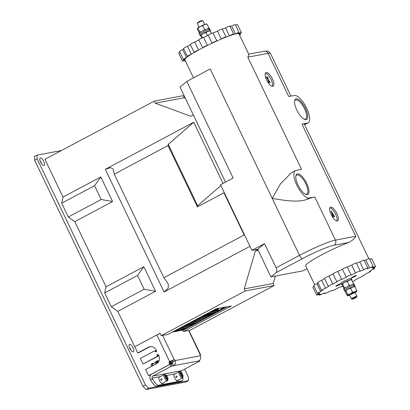 <?xml version="1.0" encoding="UTF-8"?>
<svg xmlns="http://www.w3.org/2000/svg" width="410" height="410" viewBox="0 0 410 410"><rect width="100%" height="100%" fill="white"/><g stroke="black" fill="none" stroke-linecap="round" stroke-linejoin="round"><path stroke-width="0.61" d="M193.356 114.974L190.886 116.291L155.267 103.192L154.273 101.121L44.931 159.3L63.027 197.066L100.819 176.956L112.591 201.525L74.799 221.636L106.026 286.815L143.818 266.705L155.59 291.274L117.798 311.385L134.736 346.732L160.018 333.279L161.176 335.698L245.231 290.967L244.242 288.896L255.384 250.91L257.854 249.598M114.277 174.163L167.998 145.576L168.259 144.381L193.745 122.257L105.303 169.32L110.331 167.664L113.18 168.92L114.277 174.163L163.887 277.713L168.346 284.068L168.141 288.322L164.082 292.007L249.967 246.307M193.745 122.257L223.05 183.424M224.055 192.223L223.932 192.792L244.155 235.002L244.76 235.437M245.231 290.967L274.182 285.514L190.127 330.245L183.321 331.526L231.353 305.962L216.008 308.853L167.977 334.416L161.176 335.698M179.339 330.767L182.66 330.142L183.321 331.526M172.359 332.085L179.196 330.798M106.026 286.815L104.699 292.93L111.31 306.736L117.798 311.385M100.819 176.956L94.561 185.699L101.178 199.506L68.311 216.992L74.799 221.636M68.311 216.992L61.7 203.186L94.561 185.699M63.027 197.066L61.7 203.186M185.284 98.128L184.218 97.739L183.224 95.663L154.273 101.121M184.218 97.739L155.267 103.192M258.228 250.372L255.384 250.91M274.182 285.514L273.193 283.443L244.242 288.896M273.193 283.443L275.356 276.058M163.887 277.713L244.155 235.002M167.998 145.576L197.389 206.917L223.932 192.792M197.389 206.917L197.646 205.723L168.259 144.381M220.867 185.571L197.646 205.723M155.59 291.274L144.176 289.25L111.31 306.736M104.699 292.93L137.56 275.443L144.176 289.25M143.818 266.705L137.56 275.443M112.591 201.525L101.178 199.506M266.618 79.976A7.698 2.829 62 0 0 273.096 86.243A7.698 2.829 62 0 0 272.409 78.884A7.698 2.829 62 0 0 265.864 72.652A7.698 2.829 62 0 0 266.618 79.976M272.332 86.331A7.646 2.808 62 0 0 271.123 79.561A7.646 2.808 62 0 0 265.362 73.231M331.116 214.594A7.698 2.829 62 0 0 337.594 220.862A7.698 2.829 62 0 0 336.907 213.502A7.698 2.829 62 0 0 330.363 207.27A7.698 2.829 62 0 0 331.116 214.594M336.83 220.954A7.646 2.808 62 0 0 335.621 214.179A7.646 2.808 62 0 0 329.86 207.849M296.804 110.039A11.547 4.243 62 0 0 306.572 119.412A11.547 4.243 62 0 0 305.491 108.404A11.547 4.243 62 0 0 295.723 99.025A11.547 4.243 62 0 0 296.804 110.039M298.034 185.074A11.547 4.243 62 0 0 307.802 194.448A11.547 4.243 62 0 0 306.721 183.439A11.547 4.243 62 0 0 296.953 174.06A11.547 4.243 62 0 0 298.034 185.074M368.81 258.695L304.399 124.261A30.022 3.188 -25.6 0 0 301.97 124.117L307.474 123.082A15.395 5.663 62 0 0 308.089 122.867A15.395 5.663 62 0 0 306.649 108.184A15.395 5.663 62 0 0 294.242 95.468L288.742 96.504L268.068 53.356L247.804 57.174C248.824 54.93 249.065 53.992 248.521 54.361M248.752 54.233L238.984 33.846A30.022 3.188 154.4 0 0 200.618 48.944A30.022 3.188 154.4 0 0 184.833 59.793L193.489 77.864M247.804 57.174L301.55 169.356L296.051 170.396A15.395 5.663 62 0 0 295.436 170.606L291.438 172.733L280.512 183.798L272.23 198.409C282.951 200.208 296.784 202.673 306.157 199.67A30.022 3.188 -25.6 0 1 314.783 196.969L335.457 240.116L355.721 236.298C354.747 238.517 352.4 240.578 348.684 242.474L333.95 245.252A26.173 2.778 154.4 0 0 302.616 258.541L276.073 272.665C277.001 271.594 277.022 269.975 276.13 267.807L299.515 255.363A30.022 3.188 -25.6 0 1 335.457 240.116A3.849 3.557 -100.7 0 1 333.95 245.252M314.706 284.745L305.65 265.844A30.022 3.188 -25.6 0 1 321.435 254.994A30.022 3.188 -25.6 0 1 348.684 242.474M331.029 275.018A30.022 3.188 -25.6 0 1 333.079 273.936A30.022 3.188 -25.6 0 0 331.029 275.018A30.022 3.188 -25.6 0 0 328.979 276.12A30.022 3.188 -25.6 0 1 331.029 275.018M341.663 279.456A2.696 0.287 154.4 0 0 338.967 280.481A2.696 0.287 154.4 0 0 336.851 281.808L333.048 273.87A2.696 0.287 -25.6 0 1 335.165 272.542A2.696 0.287 -25.6 0 1 337.861 271.517A30.022 3.188 -25.6 0 1 342.432 269.303A2.696 0.287 -25.6 0 1 344.861 267.858A2.696 0.287 -25.6 0 1 347.296 267.007L351.098 274.946A2.696 0.287 154.4 0 0 348.664 275.797A2.696 0.287 154.4 0 0 346.24 277.247L342.432 269.303A30.022 3.188 -25.6 0 0 337.861 271.517L341.663 279.456A30.022 3.188 -25.6 0 1 346.24 277.247M347.316 267.059A30.022 3.188 -25.6 0 1 351.698 265.147A2.696 0.287 -25.6 0 1 354.363 263.697A2.696 0.287 -25.6 0 1 356.372 263.046L360.175 270.984A2.696 0.287 154.4 0 0 358.166 271.635A2.696 0.287 154.4 0 0 355.506 273.086L351.698 265.147A30.022 3.188 -25.6 0 0 347.316 267.059M356.449 263.199A30.022 3.188 -25.6 0 1 359.836 261.918A2.696 0.287 -25.6 0 1 362.45 260.601A2.696 0.287 -25.6 0 1 364.049 260.13L367.852 268.068A2.696 0.287 154.4 0 0 366.253 268.54A2.696 0.287 154.4 0 0 363.639 269.857L359.836 261.918A30.022 3.188 -25.6 0 0 356.449 263.199M364.208 260.463A30.022 3.188 -25.6 0 1 365.853 260.017A2.696 0.287 -25.6 0 1 365.956 259.966A2.696 0.287 -25.6 0 1 369.4 258.608L373.202 266.546A2.696 0.287 154.4 0 0 369.758 267.904A2.696 0.287 154.4 0 0 369.661 267.955L365.853 260.017A30.022 3.188 -25.6 0 0 364.208 260.463M334.709 216.869L333.596 215.281L332.869 215.424L333.238 216.982L331.188 211.099L334.668 216.716L334.386 216.864L333.468 215.347L332.884 215.46M333.438 217.003L333.084 216.992L331.065 211.165M225.52 182.107L179.975 87.043L186.827 81.411L210.207 68.967L299.515 255.363A3.849 1.414 -118 0 0 302.616 258.541M307.121 268.914L302.201 271L270.933 276.893L276.073 272.665M186.827 81.411L233.131 178.058L220.493 184.787L251.914 250.366L257.705 249.28L270.933 276.893M257.705 249.28L264.553 243.642L276.13 267.807M264.553 243.642L251.914 250.366M320.733 291.587A2.696 0.287 154.4 0 0 317.55 293.406L313.747 285.468A2.696 0.287 -25.6 0 1 316.93 283.648A30.022 3.188 -25.6 0 1 317.97 282.838A30.022 3.188 -25.6 0 0 316.93 283.648L320.733 291.587A30.022 3.188 -25.6 0 1 322.701 290.116A2.696 0.287 154.4 0 1 321.589 290.393A2.696 0.287 154.4 0 1 322.895 289.475A2.696 0.287 154.4 0 1 325.514 288.271A30.022 3.188 -25.6 0 1 328.784 286.308A2.696 0.287 154.4 0 1 328.292 286.364A2.696 0.287 154.4 0 1 329.994 285.242A2.696 0.287 154.4 0 1 332.787 284.058A30.022 3.188 -25.6 0 1 334.832 282.956A30.022 3.188 -25.6 0 1 336.958 281.839A2.696 0.287 154.4 0 1 336.851 281.808M321.589 290.393L317.786 282.454A2.696 0.287 -25.6 0 1 319.093 281.537A2.696 0.287 -25.6 0 1 321.712 280.332A30.022 3.188 -25.6 0 1 324.577 278.605A30.022 3.188 -25.6 0 0 321.712 280.332L325.514 288.271M295.436 170.606A15.395 5.663 62 0 0 297.265 186.078A15.395 5.663 62 0 0 309.284 198.01L314.783 196.969M267.843 79.089L267.279 76.89L267.617 76.89L268.36 79.827L270.287 82.451L270.041 82.641L268.581 80.647M270.328 82.605L268.488 80.288L268.898 82.718L268.171 79.817L266.228 77.152L268.063 79.396L267.407 76.701M269.109 82.779L268.77 82.784L268.048 79.883L266.203 76.936M333.34 214.866L331.68 212.113L332.71 214.983L333.34 214.866M333.192 214.891L331.921 212.795M353.01 276.817A2.696 0.287 154.4 0 0 351.59 277.79A2.696 0.287 154.4 0 0 355.034 276.432A2.696 0.287 154.4 0 0 356.454 275.458A2.696 0.287 154.4 0 0 353.01 276.817M337.21 285.222A2.696 0.287 154.4 0 0 335.79 286.195A2.696 0.287 154.4 0 0 339.234 284.842A2.696 0.287 154.4 0 0 340.654 283.869A2.696 0.287 154.4 0 0 337.21 285.222M318.765 293.094L319.011 293.606A2.696 0.287 154.4 0 0 316.669 295.046A2.696 0.287 154.4 0 0 319.4 294.052A30.022 3.188 -25.6 0 0 320.558 294.083A2.696 0.287 154.4 0 0 320.461 294.134A2.696 0.287 154.4 0 0 319.041 295.108A2.696 0.287 154.4 0 0 322.486 293.755A2.696 0.287 154.4 0 0 322.583 293.698A30.022 3.188 -25.6 0 0 325.191 292.96A2.696 0.287 154.4 0 0 324.392 293.591A2.696 0.287 154.4 0 0 327.836 292.233A2.696 0.287 154.4 0 0 328.605 291.797A30.022 3.188 -25.6 0 0 332.351 290.377A2.696 0.287 154.4 0 0 332.069 290.675A2.696 0.287 154.4 0 0 335.513 289.316A2.696 0.287 154.4 0 0 336.743 288.573A30.022 3.188 -25.6 0 0 341.166 286.636A2.696 0.287 154.4 0 0 341.146 286.708A2.696 0.287 154.4 0 0 342.755 286.231M352.431 281.573A2.696 0.287 154.4 0 0 353.973 280.819A2.696 0.287 154.4 0 0 355.393 279.845A2.696 0.287 154.4 0 0 355.285 279.82A30.022 3.188 -25.6 0 0 359.457 277.601A2.696 0.287 154.4 0 0 362.537 276.263A2.696 0.287 154.4 0 0 363.952 275.289A2.696 0.287 154.4 0 0 363.46 275.351A30.022 3.188 -25.6 0 0 366.73 273.383A2.696 0.287 154.4 0 0 369.241 272.235A2.696 0.287 154.4 0 0 370.655 271.261A2.696 0.287 154.4 0 0 369.543 271.538A30.022 3.188 -25.6 0 0 371.511 270.067A2.696 0.287 154.4 0 0 373.274 269.221A2.696 0.287 154.4 0 0 374.694 268.248A2.696 0.287 154.4 0 0 372.803 268.847A30.022 3.188 -25.6 0 0 373.233 268.053A2.696 0.287 154.4 0 0 374.161 267.587A2.696 0.287 154.4 0 0 375.575 266.613A2.696 0.287 154.4 0 0 372.844 267.607L372.582 267.069M372.844 267.607A30.022 3.188 -25.6 0 0 371.685 267.576A2.696 0.287 154.4 0 0 371.783 267.52A2.696 0.287 154.4 0 0 373.202 266.546M328.292 286.364L324.489 278.426A2.696 0.287 -25.6 0 1 326.186 277.303A2.696 0.287 -25.6 0 1 328.979 276.12L332.787 284.058M367.852 268.068A2.696 0.287 154.4 0 1 367.053 268.693A30.022 3.188 -25.6 0 1 369.661 267.955M360.175 270.984A2.696 0.287 154.4 0 1 359.898 271.282A30.022 3.188 -25.6 0 1 363.639 269.857M351.098 274.946A2.696 0.287 154.4 0 1 351.078 275.018A30.022 3.188 -25.6 0 1 355.506 273.086M319.011 293.606A30.022 3.188 -25.6 0 1 319.441 292.807A2.696 0.287 154.4 0 1 317.55 293.406M316.669 295.046L312.866 287.108A2.696 0.287 -25.6 0 1 314.111 286.226M369.743 259.335A2.696 0.287 -25.6 0 1 371.773 258.674L375.575 266.613M356.679 297.035A2.547 0.272 -25.6 0 1 354.465 298.352A2.547 0.272 -25.6 0 1 352.118 299.208A2.547 0.272 -25.6 0 1 352.103 299.141A2.547 0.272 -25.6 0 1 354.563 297.706A2.547 0.272 -25.6 0 1 356.69 297.019A2.547 0.272 -25.6 0 1 356.679 297.035M352.118 299.208L351.416 298.967A3.08 0.328 -25.6 0 1 351.385 298.941A3.08 0.328 -25.6 0 1 351.396 298.885A3.08 0.328 -25.6 0 1 354.225 297.219A3.08 0.328 -25.6 0 1 356.941 296.281A3.08 0.328 -25.6 0 1 356.941 296.317A3.08 0.328 -25.6 0 1 356.931 296.338L356.69 297.019M342.078 284.417A5.776 0.615 -25.6 0 1 341.453 284.438A5.776 0.615 -25.6 0 1 346.332 281.409A5.776 0.615 -25.6 0 1 351.852 279.425A5.776 0.615 -25.6 0 1 351.857 279.435A5.776 0.615 -25.6 0 1 351.59 279.815M341.453 284.438A5.776 0.615 -25.6 0 1 341.443 284.427L340.915 283.325A5.776 0.615 -25.6 0 1 340.915 283.325A5.776 0.615 -25.6 0 1 345.804 280.302A5.776 0.615 -25.6 0 1 351.324 278.323A5.776 0.615 -25.6 0 1 351.329 278.334A5.776 0.615 -25.6 0 1 351.334 278.344M354.609 285.36A5.776 0.615 154.4 0 0 354.635 285.237L354.107 284.13A5.776 0.615 154.4 0 0 353.64 284.104A5.776 0.615 154.4 0 0 347.665 286.554A5.776 0.615 154.4 0 0 343.693 289.122L344.221 290.229A5.776 0.615 154.4 0 0 344.333 290.285M354.635 285.237A5.776 0.615 154.4 0 0 354.173 285.211A5.776 0.615 154.4 0 0 348.192 287.656A5.776 0.615 154.4 0 0 344.221 290.229M350.596 294.585A3.08 0.328 154.4 0 0 353.728 293.114A3.08 0.328 154.4 0 0 354.932 292.171A3.08 0.328 154.4 0 0 353.82 292.473A3.08 0.328 154.4 0 0 349.443 294.8A3.08 0.328 154.4 0 0 349.479 294.887M345.481 290.874L345.481 290.874A5.002 0.533 -25.6 0 1 348.08 289.188A5.002 0.533 -25.6 0 1 352.574 287.118A5.002 0.533 -25.6 0 1 354.353 286.621L354.676 286.646M355.168 292.576A5.002 0.533 154.4 0 0 356.685 291.495A5.002 0.533 154.4 0 0 356.705 291.459A5.002 0.533 154.4 0 0 354.824 291.812A5.002 0.533 154.4 0 0 350.324 293.883A5.002 0.533 154.4 0 0 347.711 295.6A5.002 0.533 154.4 0 0 347.818 295.743A5.002 0.533 154.4 0 0 349.592 295.246A5.002 0.533 154.4 0 0 349.612 295.241M347.275 295.656L347.711 295.6L347.275 295.656L345.41 291.761L345.461 290.905L348.08 289.188L350.642 288.327L352.574 287.118L354.896 286.713L356.761 290.608L356.705 291.459L356.269 291.515M354.896 286.713L354.46 286.764M347.711 295.6L347.762 294.744L350.324 293.883L352.508 292.222L354.824 291.812L356.761 290.608M345.461 290.905L345.896 290.854L347.762 294.744M350.642 288.327L352.508 292.222M342.176 283.971L342.171 283.971A5.002 0.533 -25.6 0 1 342.176 283.971A5.002 0.533 -25.6 0 1 344.769 282.285A5.002 0.533 -25.6 0 1 349.269 280.214A5.002 0.533 -25.6 0 1 351.042 279.717L351.365 279.743M350.642 285.165L349.197 285.319L347.332 281.424L344.769 282.285L342.155 284.002L342.099 284.858L343.959 288.742M346.009 287.43L344.456 287.84L342.591 283.951L342.155 284.002M349.197 285.319L347.9 286.436M344.456 287.84L344.4 288.696M351.15 279.861L349.269 280.214L347.332 281.424M353.399 284.555L353.451 283.699L351.585 279.81M353.451 283.699L352.441 284.453M344.82 291.3L344.292 290.193A5.699 0.605 154.4 0 1 348.254 287.635A5.699 0.605 154.4 0 1 354.148 285.237L354.676 286.339A5.699 0.605 154.4 0 0 348.782 288.737A5.699 0.605 154.4 0 0 344.82 291.3A5.699 0.605 154.4 0 0 345.384 291.305M355.096 286.375L354.568 285.268A5.699 0.605 154.4 0 0 354.342 285.211L354.87 286.318A5.699 0.605 154.4 0 1 355.096 286.375A5.699 0.605 154.4 0 1 354.881 286.708M354.676 286.339L354.091 286.646M354.281 286.621L354.87 286.318M184.551 59.081L184.797 59.593A2.696 0.287 154.4 0 0 183.87 60.06A2.696 0.287 154.4 0 0 182.455 61.034A2.696 0.287 154.4 0 0 184.997 60.137M182.455 61.034L178.652 53.095A2.696 0.287 -25.6 0 1 179.898 52.213M183.757 48.831A30.022 3.188 154.4 0 0 182.716 49.641L186.519 57.579A2.696 0.287 154.4 0 0 184.756 58.425A2.696 0.287 154.4 0 0 183.337 59.399A2.696 0.287 154.4 0 0 185.228 58.799A30.022 3.188 154.4 0 0 184.797 59.593M183.337 59.399L179.534 51.46A2.696 0.287 -25.6 0 1 180.953 50.486A2.696 0.287 -25.6 0 1 182.716 49.641M190.363 44.598A30.022 3.188 154.4 0 0 187.498 46.325L191.301 54.263A2.696 0.287 154.4 0 0 188.795 55.411A2.696 0.287 154.4 0 0 187.375 56.385A2.696 0.287 154.4 0 0 188.487 56.108A30.022 3.188 154.4 0 0 186.519 57.579M187.375 56.385L183.572 48.441A2.696 0.287 -25.6 0 1 184.987 47.473A2.696 0.287 -25.6 0 1 187.498 46.325M198.865 39.929A30.022 3.188 154.4 0 0 194.765 42.107L198.573 50.051A2.696 0.287 154.4 0 0 195.493 51.383A2.696 0.287 154.4 0 0 194.079 52.357A2.696 0.287 154.4 0 0 194.571 52.301A30.022 3.188 154.4 0 0 191.301 54.263M194.079 52.357L190.276 44.418A2.696 0.287 -25.6 0 1 191.69 43.445A2.696 0.287 -25.6 0 1 194.765 42.107M239.066 34.02A2.696 0.287 154.4 0 0 241.362 32.6A2.696 0.287 154.4 0 0 238.63 33.594A30.022 3.188 154.4 0 0 237.472 33.564A2.696 0.287 154.4 0 0 237.569 33.512A2.696 0.287 154.4 0 0 238.989 32.539A2.696 0.287 154.4 0 0 235.545 33.892A2.696 0.287 154.4 0 0 235.448 33.948A30.022 3.188 154.4 0 0 232.839 34.686A2.696 0.287 154.4 0 0 233.638 34.056A2.696 0.287 154.4 0 0 230.195 35.414A2.696 0.287 154.4 0 0 229.426 35.849A30.022 3.188 154.4 0 0 225.679 37.269A2.696 0.287 154.4 0 0 225.961 36.972A2.696 0.287 154.4 0 0 222.517 38.33A2.696 0.287 154.4 0 0 221.292 39.073A30.022 3.188 154.4 0 0 216.864 41.01A2.696 0.287 154.4 0 0 216.885 40.938A2.696 0.287 154.4 0 0 213.441 42.291A2.696 0.287 154.4 0 0 212.026 43.234L208.218 35.296A30.022 3.188 154.4 0 0 203.647 37.505L207.45 45.443A2.696 0.287 154.4 0 0 204.057 46.827A2.696 0.287 154.4 0 0 202.637 47.801A2.696 0.287 154.4 0 0 202.745 47.826A30.022 3.188 154.4 0 0 198.573 50.051M202.637 47.801L198.835 39.862A2.696 0.287 -25.6 0 1 200.254 38.888A2.696 0.287 -25.6 0 1 203.647 37.505M208.218 35.296A2.696 0.287 -25.6 0 1 209.638 34.353A2.696 0.287 -25.6 0 1 213.082 33L216.885 40.938M221.292 39.073L217.484 31.134A2.696 0.287 -25.6 0 1 218.714 30.391A2.696 0.287 -25.6 0 1 222.159 29.033L225.961 36.972M229.426 35.849L225.618 27.911A2.696 0.287 -25.6 0 1 226.392 27.475A2.696 0.287 -25.6 0 1 229.836 26.117L233.638 34.056M235.448 33.948L231.64 26.009A2.696 0.287 -25.6 0 1 231.742 25.953A2.696 0.287 -25.6 0 1 235.181 24.6L238.989 32.539M185.264 60.695A2.696 0.287 154.4 0 0 184.828 61.1A2.696 0.287 154.4 0 0 185.417 61.013M212.026 43.234A30.022 3.188 154.4 0 0 207.45 45.443M217.484 31.134A30.022 3.188 154.4 0 0 213.103 33.051M225.618 27.911A30.022 3.188 154.4 0 0 222.235 29.192M231.64 26.009A30.022 3.188 154.4 0 0 229.995 26.455M238.63 33.594L238.369 33.056M239.522 34.963A2.696 0.287 154.4 0 0 240.48 34.24A2.696 0.287 154.4 0 0 239.317 34.532M235.53 25.323A2.696 0.287 -25.6 0 1 237.559 24.661L241.362 32.6M204.616 24.467L202.842 20.767A3.08 0.328 154.4 0 0 202.812 20.741L202.109 20.5A2.547 0.272 154.4 0 0 201.166 20.746A2.547 0.272 154.4 0 0 198.84 21.822A2.547 0.272 154.4 0 0 197.538 22.688L197.287 23.39A3.08 0.328 154.4 0 0 197.287 23.426L199.06 27.132M202.812 20.741A3.08 0.328 154.4 0 0 201.674 21.043A3.08 0.328 154.4 0 0 198.86 22.34A3.08 0.328 154.4 0 0 197.287 23.39M200.751 35.568A5.776 0.615 -25.6 0 1 200.587 35.603A5.776 0.615 -25.6 0 1 200.121 35.578A5.776 0.615 -25.6 0 1 204.083 33.01A5.776 0.615 -25.6 0 1 210.063 30.56A5.776 0.615 -25.6 0 1 210.535 30.586A5.776 0.615 -25.6 0 1 210.263 30.965L211.468 33.476M200.121 35.578L199.588 34.471A5.776 0.615 -25.6 0 1 203.555 31.903A5.776 0.615 -25.6 0 1 209.536 29.453A5.776 0.615 -25.6 0 1 210.002 29.479L210.535 30.586M197.543 28.213L197.538 28.218A5.002 0.533 -25.6 0 1 197.543 28.213A5.002 0.533 -25.6 0 1 200.136 26.532A5.002 0.533 -25.6 0 1 204.636 24.462A5.002 0.533 -25.6 0 1 206.409 23.964L206.732 23.985M208.767 28.802L208.818 27.947L206.953 24.052L204.636 24.462L202.699 25.671L200.136 26.532L197.958 28.193L199.824 32.088L201.433 31.652M206.056 29.397L204.564 29.561L202.699 25.671M208.818 27.947L207.762 28.731M204.564 29.561L203.222 30.709M199.332 32.995L197.466 29.1L197.517 28.249L197.958 28.193L197.517 28.249M199.767 32.944L199.824 32.088M206.517 24.108L206.953 24.052M200.849 35.116L200.844 35.122A5.002 0.533 -25.6 0 1 200.849 35.116A5.002 0.533 -25.6 0 1 203.442 33.435A5.002 0.533 -25.6 0 1 207.942 31.365A5.002 0.533 -25.6 0 1 209.72 30.868L210.043 30.888M202.566 37.812L201.264 35.096L200.828 35.152L200.777 36.003L201.797 38.135M207.48 35.644L206.01 32.575L203.442 33.435L200.828 35.152M206.01 32.575L207.942 31.365L209.823 31.011M209.423 29.479L208.905 28.392A5.699 0.605 -25.6 0 1 209.407 28.408L209.889 29.423M199.619 34.348L199.132 33.333A5.699 0.605 -25.6 0 1 202.73 30.96A5.699 0.605 -25.6 0 1 208.634 28.454L209.156 29.546M129.857 348.403A4.233 1.558 62 0 0 133.434 351.841A4.233 1.558 62 0 0 133.04 347.803A4.233 1.558 62 0 0 129.457 344.369A4.233 1.558 62 0 0 129.857 348.403M130.964 350.242A4.233 1.558 62 0 0 130.513 349.151A4.233 1.558 62 0 0 129.401 347.311M40.549 162.006A4.233 1.558 62 0 0 44.131 165.445A4.233 1.558 62 0 0 43.732 161.407A4.233 1.558 62 0 0 40.154 157.973A4.233 1.558 62 0 0 40.549 162.006M41.656 163.846A4.233 1.558 62 0 0 41.205 162.755A4.233 1.558 62 0 0 40.098 160.915M61.356 150.562L36.951 155.159L37.156 158.885L145.483 384.975L148.584 388.157L188.538 380.629L188.333 376.903L184.608 369.133M148.584 388.157L146.057 389.5L186.012 381.971L188.538 380.629M37.156 158.885L34.63 160.228L142.957 386.322L145.483 384.975M34.63 160.228L34.425 156.507L36.951 155.159M146.057 389.5L142.957 386.322M158.163 354.558A0.769 0.712 -100.7 0 0 158.081 355.403A0.769 0.712 79.3 0 1 157.778 356.428L143.003 363.993L140.358 358.468L154.262 351.068A0.769 0.712 79.3 0 1 155.226 351.426A0.769 0.712 -100.7 0 0 156.189 351.78A0.769 0.712 -100.7 0 0 156.492 350.75L156.159 350.063A6.16 5.689 -100.7 0 0 149.963 346.701A6.16 5.689 -100.7 0 0 148.456 347.229L137.714 352.943L138.58 352.784L149.327 347.065L148.456 347.229M150.89 374.735L148.594 375.657L145.652 369.512L156.394 363.798A6.16 5.689 -100.7 0 0 158.803 355.583L158.475 354.896A0.769 0.712 -100.7 0 0 157.701 354.476A0.769 0.712 -100.7 0 0 157.209 355.567A0.769 0.712 79.3 0 1 156.907 356.592L143.003 363.993M163.416 384.334L161.519 385.344L175.27 382.75L177.166 381.741L163.416 384.334L162.842 383.14M181.871 380.854L178.468 381.495L176.577 382.504L179.975 381.864L181.871 380.854A7.698 2.829 62 0 0 182.178 380.746A7.698 2.829 62 0 0 182.819 377.395M198.261 361.266L199.752 361.077L181.732 370.66L152.781 376.119L170.796 366.53L173.62 365.674C175.424 364.439 175.926 362.727 175.126 360.539L200.316 355.793A1.153 0.425 -118 0 1 200.208 354.696A1.153 0.425 -118 0 1 200.254 354.676L200.567 354.696L200.106 355.157M198.302 361.348L198.809 360.928C200.608 359.693 201.11 357.986 200.316 355.793M152.781 376.119A1.537 1.425 -100.7 0 0 152.177 378.169L152.51 378.86A7.698 2.829 62 0 0 158.711 385.221L156.815 386.23A7.698 2.829 -118 0 1 150.613 379.87L150.28 379.178A3.849 3.557 -100.7 0 1 151.787 374.048L169.807 364.459L171.252 364.188L172.246 366.258M170.422 364.341L170.012 362.911A1.153 1.066 79.3 0 1 170.458 361.379L172.302 360.595A1.153 0.425 -118 0 1 173.23 361.548L172.63 363.603L171.252 364.188M199.752 361.077L199.46 360.472M160.1 333.453A3.849 0.41 154.4 0 0 156.856 334.96L134.736 346.732L137.714 352.943M170.012 362.911L169.145 363.075L169.771 364.387L148.594 375.657M170.642 364.223L169.771 364.387M169.145 363.075A1.153 1.066 79.3 0 1 169.591 361.543L174.199 359.585A1.153 0.425 -118 0 1 175.126 360.539L173.23 361.548M154.452 351.006L155.318 350.842A0.769 0.712 79.3 0 1 156.092 351.262A0.769 0.712 -100.7 0 0 156.405 351.601M150.398 346.635A6.16 5.689 -100.7 0 0 149.327 347.065M170.796 366.53L169.807 364.459M180.984 372.234A1.537 1.425 79.3 0 1 181.732 370.66M161.519 385.344L161.35 384.985M156.815 386.23L160.218 385.584L162.114 384.58L158.711 385.221M182.178 380.746L180.287 381.756A7.698 2.829 -118 0 1 179.975 381.864M176.577 382.504L176.402 382.151M176.474 380.29L177.166 381.741M178.468 381.495L177.899 380.301M161.417 383.124L162.114 384.58M161.735 380.234C162.293 379.347 162.073 378.886 161.074 378.855C160.443 379.752 160.664 380.213 161.735 380.234L161.545 380.301M159.29 377.205A3.464 1.276 62 0 0 159.152 377.256A3.464 1.276 62 0 0 159.562 380.736A3.464 1.276 62 0 0 162.268 383.422A3.464 1.276 62 0 0 162.406 383.37L166.516 381.187A3.464 1.276 -118 0 1 166.378 381.233A3.464 1.276 -118 0 1 166.137 381.233L167.085 380.726L167.382 379.686L165.117 374.965A2.696 0.989 62 0 0 165.455 377.477A2.696 0.989 62 0 0 167.382 379.686M167.977 379.286L167.777 380.193A3.464 1.276 62 0 1 167.521 380.644L167.813 379.604A2.696 0.989 62 0 0 167.977 379.286A2.696 0.989 62 0 0 167.341 376.821A2.696 0.989 62 0 0 165.65 374.919L164.784 374.576A3.464 1.276 62 0 0 164.584 374.52L164.313 374.663M167.521 380.644L166.573 381.151A3.464 1.276 -118 0 1 166.516 381.187M163.323 375.042A3.464 1.276 62 0 0 163.262 375.068A3.464 1.276 62 0 0 163.2 375.104L164.149 374.602A3.464 1.276 62 0 0 164.533 377.866A3.464 1.276 62 0 0 167.085 380.726M164.149 374.602L165.117 374.965M165.65 374.919A2.696 0.989 62 0 0 165.553 374.883L164.584 374.52M167.813 379.604L165.553 374.883M176.792 377.4C177.351 376.508 177.13 376.052 176.131 376.016C175.5 376.918 175.721 377.379 176.792 377.4L176.602 377.466M174.347 374.371A3.464 1.276 62 0 0 174.209 374.417A3.464 1.276 62 0 0 174.619 377.902A3.464 1.276 62 0 0 177.325 380.582A3.464 1.276 62 0 0 177.463 380.536L181.568 378.348A3.464 1.276 -118 0 1 181.43 378.399A3.464 1.276 -118 0 1 181.194 378.394L182.142 377.892L182.435 376.851L180.174 372.131A2.696 0.989 62 0 0 180.508 374.643A2.696 0.989 62 0 0 182.435 376.851M183.029 376.452L182.829 377.359A3.464 1.276 62 0 1 182.573 377.81L182.87 376.769A2.696 0.989 62 0 0 183.029 376.452A2.696 0.989 62 0 0 182.399 373.987A2.696 0.989 62 0 0 180.707 372.08L179.841 371.742A3.464 1.276 62 0 0 179.641 371.68L179.37 371.824M182.573 377.81L181.625 378.312A3.464 1.276 -118 0 1 181.568 378.348M178.376 372.203A3.464 1.276 62 0 0 178.314 372.234A3.464 1.276 62 0 0 178.258 372.27L179.206 371.762A3.464 1.276 62 0 0 179.585 375.032A3.464 1.276 62 0 0 182.142 377.892M179.206 371.762L180.174 372.131M180.707 372.08A2.696 0.989 62 0 0 180.61 372.049L179.641 371.68M182.87 376.769L180.61 372.049M218.253 310.683L217.397 311.113L218.233 310.657M218.34 310.765L220.042 310.103A3.229 0.343 154.4 0 0 220.052 310.042A3.229 0.343 154.4 0 0 219.391 310.129L216.921 311.446A3.229 0.343 154.4 0 0 218.094 311.139L218.658 310.836L217.91 311.062L218.34 310.765M220.016 310.016A3.229 0.343 154.4 0 0 220.016 309.97A3.229 0.343 154.4 0 0 219.36 310.062L216.89 311.374M221.467 309.022L223.25 308.299L221.451 308.996M195.442 323.049L193.704 323.377L191.813 324.387L193.546 324.059L195.411 322.978L192.31 324.033M194.591 323.787L196.441 322.895L195.088 323.454M195.38 323.311L196.441 322.895M192.1 323.828L191.209 324.366M191.475 324.202L191.757 324.002M191.393 323.956L190.486 324.566L191.275 324.207M188.743 324.889L189.958 324.264L188.733 324.858M188.549 324.566L189.246 324.397L188.098 325.007L189.246 324.397M187.462 324.869L188.426 324.551L187.185 325.125M187.606 324.659L186.576 325.294L187.79 324.674M186.212 324.894L186.765 324.863L184.92 325.719L186.765 324.863M185.474 325.089L184.039 325.919L185.392 325.32M183.685 326.058L195.211 323.885L189.651 324.792M189.384 324.915L190.973 324.069L189.44 324.904L185.438 325.586M184.905 325.689L184.31 325.801M195.365 323.715L197.487 322.588M185.002 325.566L185.807 325.238M185.848 325.407L186.232 325.089M186.75 324.833L185.863 325.438L186.652 325.079M186.232 325.227L187.595 324.633L186.391 325.279M188.128 324.699L187.462 325.135L188.364 324.705M188.149 324.643L188.677 324.423L188.431 324.694M189.036 324.807L189.425 324.484M189.943 324.228L189.051 324.838L189.84 324.479M190.266 324.192L190.542 324.151M191.147 324.018L190.168 324.561M192.546 323.715L191.48 324.371L192.695 323.746M195.432 323.029L193.945 323.905L195.514 323.203M195.426 320.133L197.061 319.293L195.442 320.159M196.646 319.303L197.015 319.359M196.246 319.369L194.612 320.241M193.797 320.676L205.512 318.406L194.202 320.461M205.477 318.334L207.598 317.207M196.298 319.426L194.965 320.164M197.845 318.826L199.393 318.139L198.132 318.611M198.466 318.457L199.393 318.139M198.399 318.421L198.056 318.606M197.256 318.913L198.189 318.508M197.938 318.452L198.491 318.227L198.266 318.493M196.323 319.334L207.849 317.161L196.733 319.113M208.008 316.991L210.125 315.864M182.163 327.416L181.097 328.046M182.173 327.467L181.051 328.072L181.758 327.559M178.627 328.748L190.153 326.575L180.139 328.323M190.312 326.406L192.428 325.279M179.006 328.548L180.113 328.338L182.004 327.329L181.123 327.421M191.265 322.024L202.791 319.851L193.561 321.45M202.95 319.682L205.072 318.555M191.644 321.819L193.53 321.466L195.426 320.456L193.761 320.697M181.148 329.958L182.706 329.061M180.477 330.245L182.942 328.938L181.225 330.014M179.508 330.68L183.798 329.871L187.375 327.969M181.256 330.07L183.542 328.897L181.271 330.106M181.24 330.04L182.127 329.481M183.019 329.025L183.475 328.989M185.617 328.553L183.88 328.876L181.984 329.886L183.721 329.558L185.586 328.482L183.244 329.133M188.738 323.367L200.264 321.194L191.034 322.793M200.423 321.025L202.54 319.897M189.118 323.167L191.004 322.808L192.9 321.799L191.234 322.04M198.85 317.986L210.412 315.669M210.535 315.644L212.652 314.516M199.229 317.786L210.381 315.685L212.277 314.675L201.346 316.658M201.382 316.643L212.939 314.321M213.062 314.301L215.183 313.173M201.761 316.438L212.908 314.337L214.773 313.26L203.873 315.316M203.908 315.295L215.465 312.979M206.553 314.419L206.081 314.757L215.44 312.994L217.336 311.984L207.978 313.747L206.081 314.757L204.318 315.08M215.588 312.953L217.71 311.825M205.133 314.716L206.322 314.239M204.954 314.813L205.533 314.429L204.954 314.813M205.989 314.188L206.389 314.05M205.456 314.788L207.27 313.901L205.512 314.67M206.681 314.075L207.27 313.901M206.373 314.378L206.789 314.311L206.373 314.378M217.336 311.984L207.947 313.676L206.784 314.296M218.617 310.77L217.966 310.99M222.112 308.458L222.143 308.525A4.879 0.518 154.4 0 1 224.137 307.731A4.879 0.518 154.4 0 0 224.137 307.731L224.106 307.669A4.879 0.518 154.4 0 0 224.106 307.669A4.879 0.518 154.4 0 0 224.106 307.664A4.879 0.518 154.4 0 0 222.112 308.458A4.879 0.518 154.4 0 0 220.426 309.453L220.462 309.524A4.879 0.518 154.4 0 0 221.415 309.345A4.879 0.518 154.4 0 0 223.686 308.238A4.879 0.518 154.4 0 0 224.142 307.736L224.106 307.664M215.178 310.616L213.6 311.569L215.885 310.513L213.938 311.436M215.055 310.795L215.768 310.462M212.898 311.836L213.682 311.333M212.785 311.39L213.677 311.139L212.067 311.995L213.677 311.139M211.14 311.6L210.74 311.928L211.678 311.513L211.145 311.661M210.873 311.59L210.658 311.943L211.314 311.508M217.884 309.032L218.176 308.961M215.716 309.483L213.692 310.616L216.383 309.273L216.931 309.248L215.224 310.083M213.692 310.616L214.051 310.339M215.112 309.545L212.693 310.806L215.506 309.309L213.938 310.375L215.983 309.427M214.732 309.719L214.415 309.714M214.814 309.591L215.583 309.294M212.693 310.806L213.113 310.498M221.205 307.879L220.785 307.956M218.714 308.346L218.299 308.458M223.045 307.531L222.727 307.587M223.845 307.377L223.414 307.5M215.532 310.042L215.803 309.791M216.444 309.504L215.547 310.073L216.787 309.473M216.541 309.401L216.823 309.376M217.326 309.15L216.029 309.904M216.285 310.129L218.74 308.899L216.644 309.852M218.161 308.93L216.526 309.888L218.576 308.94M218.31 308.991L218.72 308.853M211.673 311.477L211.97 311.405M210.325 312.333L211.898 311.631M212.359 311.374L210.95 312.138M212.647 311.292L211.468 312.051M215.885 310.508L216.336 310.39M216.311 310.508L214.43 311.497M216.131 310.836L215.742 311.041M215.921 311.113L216.67 310.785M216.244 310.841L217.679 310.18M216.28 311.2L218.781 309.965L216.357 311.185L217.997 310.144M217.987 310.042L218.781 309.965M206.435 313.952L217.961 311.779L206.845 313.732M218.12 311.61L227.284 306.731M219.473 310.401L218.904 310.585M192.182 325.053L193.233 324.515L192.157 325.002M192.972 324.546L193.233 324.515M191.342 325.191L193.284 324.356L191.342 325.191M190.87 325.335L192.505 324.5L190.881 325.361M191.567 324.848L191.865 324.694M192.187 324.535L192.459 324.561M183.839 326.662L183.249 326.714L185.033 325.827L183.788 326.565M183.875 326.421L184.9 325.986M183.757 326.396L183.495 326.565M182.763 326.862L183.024 326.611M182.906 326.729L183.552 326.391M183.68 326.319L184.044 326.155M183.813 326.191L184.362 325.955L184.136 326.216M182.353 326.934L182.645 326.673M183.388 326.278L182.368 326.965L183.726 326.293M182.076 326.888L182.768 326.56M181.153 327.4L191.906 325.238M191.608 325.294L181.563 327.185M192.838 325.063L194.955 323.936M185.1 325.888L183.788 326.616M185.315 325.919L186.381 325.591L185.75 325.935M184.29 326.596L185.955 325.73L184.531 326.38M184.638 326.462L184.92 326.252L184.659 326.503M184.802 326.375L185.258 326.099M190.43 325.371L191.537 324.843M190.594 325.284L191.906 324.551M178.77 329.983L177.648 330.706M177.192 330.639L177.699 330.368M178.089 330.081L177.151 330.767L178.786 330.019L177.11 330.808M178.427 330.086L178.683 329.968M176.602 330.844L177.161 330.465M177.556 330.183L177.858 330.178M177.002 330.378L177.325 330.276M175.342 331.218L176.966 330.357L175.849 330.778M174.629 331.347L176.951 330.327M173.927 331.48L175.495 330.778M172.528 331.992L179.17 330.742L182.742 328.84M176.1 330.091L182.993 328.794L179.288 330.798L183.08 328.779L187.626 327.923L176.51 329.876M187.78 327.754L189.902 326.627M186.212 324.71L197.738 322.542L186.622 324.494M197.892 322.373L200.013 321.245M216.049 308.889L216.48 308.725M217.141 308.643L216.864 308.694M218.007 308.346L217.3 308.653M218.13 308.458L217.613 308.561M218.94 308.171L218.233 308.479M218.125 308.638L218.648 308.356M219.094 308.315L219.688 308.053M220.616 308.166L221.139 307.889M222.256 307.546L221.549 307.854M222.41 307.69L223.004 307.428M222.994 307.536L222.717 307.551M222.773 307.623L223.23 307.326M222.456 307.823L222.984 307.541M222.973 307.505L223.235 307.495M223.255 307.669L223.783 307.392M225.418 306.952L224.711 307.254M225.351 307.274L225.879 306.998M212.939 310.483L213.451 310.216M213.513 310.247L212.708 310.606M214.153 310.057L214.886 309.704L214.153 310.057M213.876 310.098L214.589 309.76L213.876 310.098M214.625 309.96L215.368 309.611L214.625 309.96M214.133 310.185L215.337 309.54M215.163 309.863L215.911 309.509L215.163 309.863M214.671 310.083L215.87 309.371M215.24 310.119L216.562 309.417L214.784 310.155M214.809 310.201L216.383 309.273M216.413 309.345L216.777 309.202M215.547 310.073L215.824 309.837M216.557 309.596L215.798 309.945L216.557 309.596M216.06 309.965L217.264 309.237M217.51 309.14L217.905 309.063M217.218 309.468L217.961 309.125L217.218 309.468M216.726 309.693L217.93 309.053M217.756 309.376L218.504 309.022L217.756 309.376M217.264 309.591L218.468 308.95M209.315 312.42L209.044 312.563M209.776 312.112L210.156 311.959M210.192 312.051L210.709 311.774L210.161 311.984M211.647 311.446L210.658 311.943M211.955 311.374L211.058 312.015M210.945 311.948L210.545 312.189M210.976 312.2L211.693 311.815L210.653 312.21M210.673 312.256L212.252 311.328M211.924 311.692L212.554 311.272M211.488 312.102L212.723 311.446L211.171 312.123M211.186 312.159L212.764 311.231M212.436 311.615L212.8 311.431M212.851 311.549L213.369 311.272L212.821 311.482M214.189 311.149L215.076 310.59M212.462 311.918L214.645 310.672M213.595 311.702L215.424 310.734L213.113 311.749M213.133 311.79L215.317 310.544M216.316 310.344L214.082 311.626L216.367 310.349M214.948 311.082L216.09 310.555L214.948 311.082M214.307 311.415L216.09 310.555M214.45 311.544L216.746 310.278M214.912 311.457L216.603 310.467M216.782 310.344L217.203 310.262M217.715 310.247L215.942 311.149M215.916 311.18L215.609 311.246M215.701 311.318L217.572 310.411M190.342 326.478L178.816 328.646M218.151 311.677L206.625 313.85M192.869 325.13L181.343 327.303M195.401 323.787L183.875 325.955M197.927 322.439L186.401 324.612M200.454 321.097L188.928 323.264M202.981 319.749L191.455 321.922M205.512 318.406L193.986 320.574M208.039 317.058L196.513 319.231M210.566 315.715L199.04 317.883M213.097 314.367L201.571 316.54M215.624 313.025L204.098 315.193M187.816 327.821L176.29 329.994M206.425 314.116L205.154 314.757M205.133 314.783L205.687 314.48M205.559 314.49L206.348 314.229M205.717 314.547L204.985 314.88M173.353 331.598L174.778 330.798M173.522 331.47L174.558 330.911M173.502 331.429L174.788 330.829M174.916 330.978L175.5 330.706L174.916 330.978M175.121 330.931L175.5 330.706M174.178 331.367L174.86 331.049L174.178 331.367M174.404 331.321L174.86 331.049M175.516 330.896L176.233 330.568L175.516 330.896M175.629 330.803L176.233 330.568M175.941 330.834L175.516 331.095M175.495 331.054L176.643 330.496M177.356 330.347L176.09 330.988M176.069 331.013L176.618 330.706M175.921 331.111L177.284 330.46M177.894 330.245L176.623 330.885M176.602 330.911L177.156 330.609M176.454 331.008L177.817 330.357M177.14 330.875L178.422 330.193L176.761 330.901M176.782 330.942L178.329 330.029M177.679 330.773L178.96 330.091L177.304 330.808M177.32 330.839L178.868 329.932M182.071 329.404L182.583 329.291M182.742 329.127L182.465 329.235M182.255 329.532L183.306 329.02L182.255 329.532M181.471 329.917L183.275 328.953M181.937 327.047L183.567 326.181L182.173 326.862M182.517 326.739L182.865 326.493M183.126 326.386L183.413 326.268M182.368 326.965L182.665 326.719M182.773 326.888L183.05 326.662M183.711 326.334L183.449 326.591M184.423 326.181L184.787 326.104M183.285 326.785L184.003 326.447M183.849 326.683L185.428 325.888M184.551 326.273L185.305 325.909L184.551 326.273M185.412 326.201L184.936 326.273M184.674 326.529L185.012 326.232M184.838 326.442L186.119 325.637M186.15 325.709L186.412 325.658M185.576 326.047L185.305 326.15M190.465 325.438L191.198 325.109M191.941 324.617L192.203 324.566M191.367 324.956L191.075 325.058M191.583 324.951L192.336 324.587L191.583 324.951M191.378 325.258L192.925 324.351M192.956 324.418L193.284 324.356M191.762 325.186L192.879 324.505M222.143 308.525A4.879 0.518 154.4 0 0 220.462 309.524M221.492 309.289A4.715 0.502 154.4 0 0 223.578 308.269A4.715 0.502 154.4 0 0 223.993 307.808A4.715 0.502 154.4 0 0 222.164 308.54A4.715 0.502 154.4 0 0 220.616 309.453A4.715 0.502 154.4 0 0 221.492 309.289L221.456 309.222A4.715 0.502 154.4 0 0 222.107 308.92M220.708 309.391A4.715 0.502 154.4 0 0 221.456 309.222M223.578 308.269L223.547 308.202A4.715 0.502 154.4 0 0 223.947 307.823M222.461 308.745A4.715 0.502 154.4 0 0 222.486 308.735L222.876 308.453M222.891 308.489L223.107 308.412A4.715 0.502 154.4 0 0 223.547 308.202M222.199 308.756L222.466 308.756M223.214 308.269L222.574 308.361M223.122 308.443L222.727 308.576M218.638 310.816L218.925 310.621M185.894 324.879L184.315 325.719M185.089 325.381L184.766 325.571M185.289 325.279L185.638 325.125M185.453 325.325L185.176 325.489M185.018 325.596L185.412 325.304M186.535 324.966L185.515 325.438L186.535 324.966M186.299 325.166L186.022 325.33M185.863 325.438L186.253 325.135M186.412 325.325L187.401 324.802L186.258 325.279M186.268 325.299L186.57 325.161M187.329 324.761L187.626 324.699M186.801 325.197L187.252 324.986L186.801 325.197M187.211 325.176L186.945 325.191M186.96 325.222L188.077 324.541M188.2 324.792L187.647 325.043L188.2 324.792M188.303 324.725L188.574 324.617M188.646 324.694L189.015 324.5L188.62 324.638M188.395 324.951L189.512 324.274M189.548 324.341L189.825 324.213M189.051 324.838L189.451 324.535M189.528 324.541L189.205 324.73M189.733 324.433L190.071 324.289M190.194 324.612L189.927 324.643M189.938 324.664L191.055 323.982M190.486 324.566L191.306 323.936M190.963 324.269L190.645 324.459M191.173 324.166L191.511 324.018M190.891 324.489L191.865 324.023M191.234 324.418L192.085 323.89M192.264 323.828L192.572 323.772M191.711 324.274L192.157 324.059L191.711 324.274M194.934 323.403L195.519 323.131L194.934 323.403M195.109 323.29L195.519 323.131M194.191 323.797L194.878 323.48L194.191 323.797M194.386 323.68L194.878 323.48M195.396 323.408L196.246 322.988L195.396 323.408M214.804 313.327L203.657 315.428M212.277 314.675L201.125 316.776M192.9 321.799L191.014 322.157M195.426 320.456L193.54 320.81M182.004 327.329L180.902 327.539M198.025 318.596L197.456 318.852L198.025 318.596M194.637 320.302L196.231 319.38M195.027 320.236L196.6 319.436M195.729 319.826L196.482 319.462L195.729 319.826M196.144 319.744L196.892 319.38L196.144 319.744M180.718 328.138L181.84 327.452M181.107 328.061L182.23 327.38M182.26 327.446L182.532 327.4M195.098 323.475L195.391 323.336L195.078 323.428M305.424 194.202A10.778 3.962 62 0 0 306.808 194.104A10.778 3.962 62 0 0 305.798 183.829A10.778 3.962 62 0 0 296.681 175.075A10.778 3.962 62 0 0 295.83 176.167M304.199 119.166A10.778 3.962 62 0 0 305.578 119.069A10.778 3.962 62 0 0 304.568 108.793A10.778 3.962 62 0 0 295.451 100.04A10.778 3.962 62 0 0 294.6 101.132M153.555 363.475A4.618 1.696 62 0 0 152.597 363.373A4.618 1.696 62 0 0 152.346 365.951M152.597 363.373L151.587 363.911A4.618 1.696 62 0 0 151.331 366.489M155.431 362.517L152.597 363.988L152.633 365.464A3.777 1.389 -118 0 1 152.628 365.418M152.684 365.771A3.777 1.389 -118 0 1 152.633 365.464M157.204 361.005A4.618 1.696 62 0 0 156.897 361.087A4.618 1.696 62 0 0 156.64 363.66M156.897 361.087L155.887 361.625A4.618 1.696 62 0 0 155.631 364.203M170.447 363.819A4.618 1.696 62 0 0 170.724 364.285M159.121 360.513L157.901 361.164L157.937 362.578M173.184 361.456L171.462 362.373L172.179 363.824A3.777 1.389 -118 0 1 171.395 362.491A3.777 1.389 -118 0 1 170.878 361.159M171.462 362.373L170.888 361.154M105.303 169.32L164.082 292.007M304.574 124.625L307.474 123.082M301.97 124.117L355.721 236.298M264.199 51.255C267.889 51.178 267.433 50.122 270.497 53.5A30.022 3.188 154.4 0 0 268.068 53.356A3.849 3.557 79.3 0 0 264.199 51.255L248.721 54.171M306.157 199.67L309.284 198.01M198.809 360.928L173.62 365.674L172.63 363.603M170.458 361.379L169.591 361.543L156.856 334.96M172.302 360.595L174.199 359.585L162.621 335.426M200.167 354.722L188.677 330.516M152.177 378.169L160.31 376.636M166.409 375.488L175.367 373.802M150.613 379.87L152.51 378.86M156.092 351.262L155.226 351.426M158.081 355.403L157.209 355.567M157.778 356.428L156.907 356.592M156.856 363.521A4.541 1.671 62 0 1 157.122 361.051L156.64 361.717L156.738 363.598A4.31 1.584 -118 0 1 156.687 361.83M158.614 360.785A4.31 1.584 62 0 0 157.717 362.814M157.455 363.06A4.541 1.671 -118 0 1 157.753 360.713A4.541 1.671 -118 0 1 157.937 360.651M170.847 364.264A4.31 1.584 -118 0 1 169.894 362.404M170.683 361.256A4.31 1.584 62 0 0 171.98 363.916M169.914 362.127A4.541 1.671 62 0 0 170.98 364.239M171.698 364.039A4.541 1.671 -118 0 1 170.411 361.405M304.62 124.717L308.089 122.867M270.497 53.5L290.905 96.094M324.233 293.252L324.392 293.591M318.698 294.385L319.041 295.108M374.33 267.494L374.694 268.248M370.471 270.877L370.655 271.261M351.385 298.941L349.433 294.862M356.941 296.281L354.983 292.202M351.857 279.435L351.329 278.334M347.818 295.743L347.49 295.723M184.828 61.1L184.485 60.372M240.48 34.24L240.116 33.482M200.567 354.696L188.954 330.465M159.152 377.256L163.262 375.068M174.209 374.417L178.314 372.234M306.808 194.104L306.096 194.483M296.681 175.075L295.969 175.454M305.578 119.069L304.866 119.448M295.451 100.04L294.739 100.419M157.122 361.051L158.706 360.733M170.826 364.264L169.894 362.455"/></g></svg>

